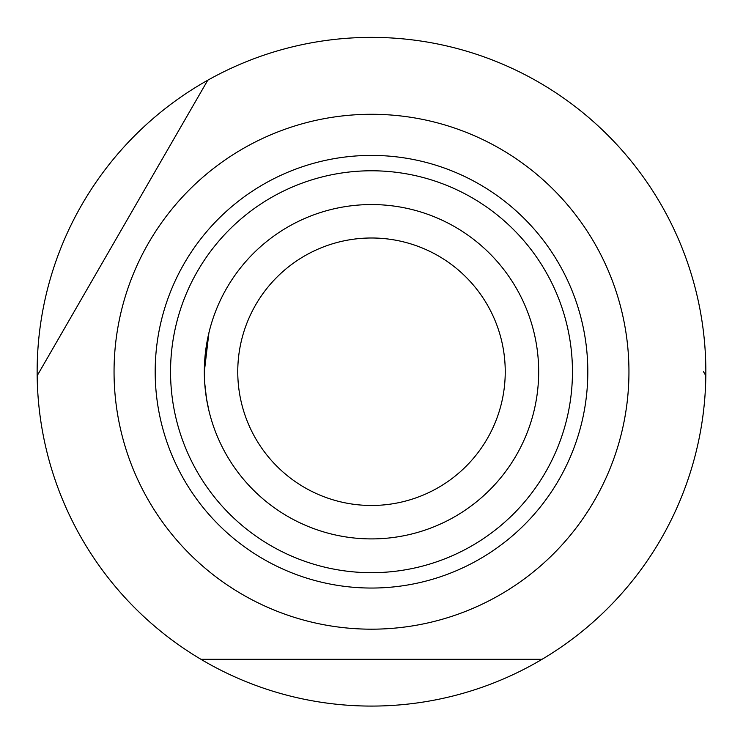 <?xml version="1.0" encoding="UTF-8"?>
<svg xmlns="http://www.w3.org/2000/svg" width="743" height="743" viewBox="0 0 743 743"><rect width="100%" height="100%" fill="white"/><g stroke="black" fill="none" stroke-linecap="round" stroke-linejoin="round"><path stroke-width="1.11" d="M39.472 371.732L207.789 80.198A334.35 334.35 0 0 1 705.822 375.717A334.35 334.35 0 0 1 200.879 659.273A334.35 334.35 0 0 1 207.789 80.198L37.178 375.717M204.687 382.803L206.508 398.629L208.913 410.628M204.325 371.732C209.888 424.662 209.888 424.662 204.325 371.732A167.175 167.175 0 0 1 371.5 204.557A167.175 167.175 0 0 1 538.675 371.732A167.175 167.175 0 0 1 371.5 538.907A167.175 167.175 0 0 1 204.325 371.732L208.913 332.827L204.687 360.661M628.95 371.732A257.45 257.45 0 0 1 371.5 629.182A257.45 257.45 0 0 1 114.05 371.732A257.45 257.45 0 0 1 371.5 114.283A257.45 257.45 0 0 1 628.95 371.732M200.879 659.273L542.121 659.273M705.822 375.717L703.528 371.732M505.24 371.732A133.74 133.74 0 0 1 371.5 505.472A133.74 133.74 0 0 1 237.76 371.732A133.74 133.74 0 0 1 371.5 237.992A133.74 133.74 0 0 1 505.24 371.732M587.815 371.732A216.315 216.315 0 0 1 371.5 588.047A216.315 216.315 0 0 1 155.185 371.732A216.315 216.315 0 0 1 371.5 155.408A216.315 216.315 0 0 1 587.815 371.732M371.5 170.779A200.954 200.954 0 0 0 170.546 371.732A200.954 200.954 0 0 0 371.5 572.686A200.954 200.954 0 0 0 572.454 371.732A200.954 200.954 0 0 0 371.5 170.779"/></g></svg>
